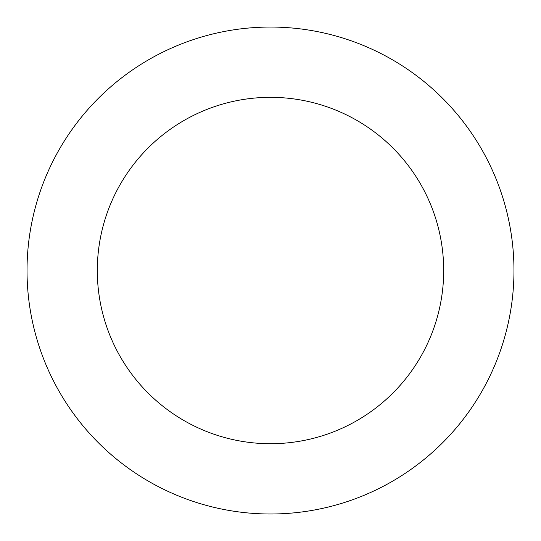 <?xml version="1.0" encoding="UTF-8"?>
<svg xmlns="http://www.w3.org/2000/svg" width="541" height="541" viewBox="0 0 541 541"><rect width="100%" height="100%" fill="white"/><g stroke="black" fill="none" stroke-linecap="round" stroke-linejoin="round"><path stroke-width="0.81" d="M191.832 40.108A243.477 243.477 0 0 0 110.29 453.865A243.477 243.477 0 0 0 509.379 317.601A243.477 243.477 0 0 0 191.832 40.108M214.54 106.624A173.188 173.188 0 0 0 156.538 400.935A173.188 173.188 0 0 0 440.421 304.008A173.188 173.188 0 0 0 214.54 106.624"/></g></svg>
